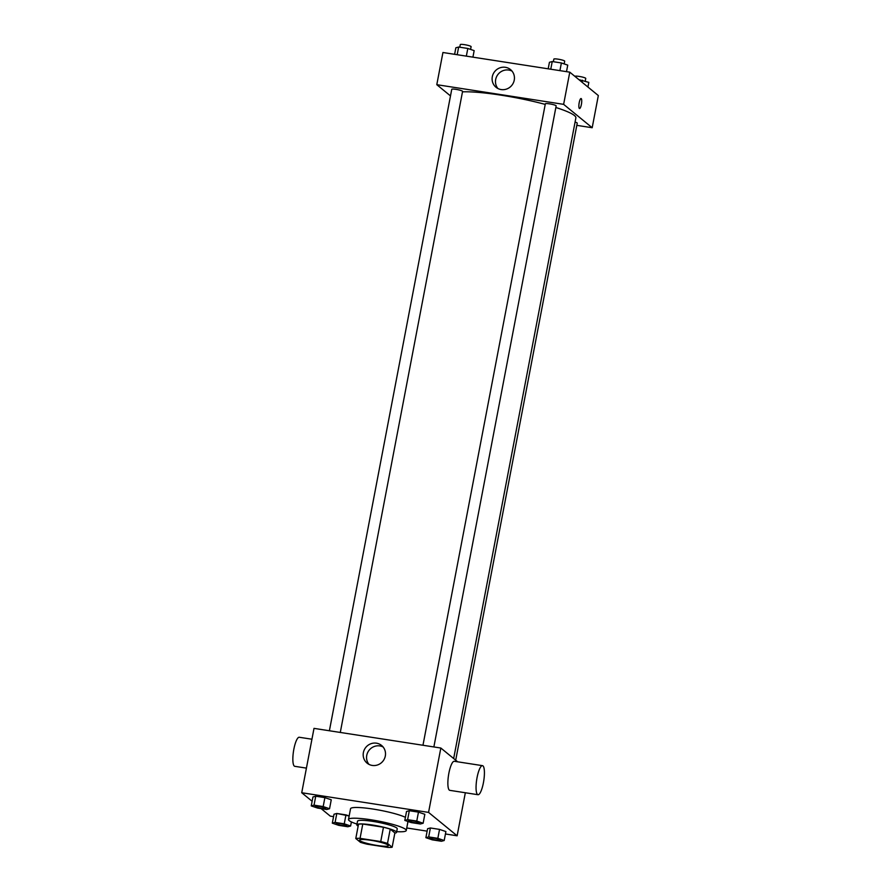<?xml version="1.0" encoding="UTF-8"?>
<svg xmlns="http://www.w3.org/2000/svg" width="892" height="892" viewBox="0 0 892 892"><rect width="100%" height="100%" fill="white"/><g stroke="black" fill="none" stroke-linecap="round" stroke-linejoin="round"><path stroke-width="1.34" d="M388.065 845.058A14.707 2.018 10.8 0 1 388.41 845.627A14.707 2.018 10.8 0 1 373.592 844.858A14.707 2.018 10.8 0 1 359.521 840.119A14.707 2.018 10.8 0 1 372.555 840.565A14.707 2.018 10.8 0 1 388.065 845.058M380.739 841.557L360.056 838.346A19.747 2.709 10.8 0 0 355.785 838.513L360.435 842.327A19.747 2.709 10.8 0 0 367.203 844.2L387.875 847.4A19.747 2.709 10.8 0 0 392.145 847.233L387.496 843.431A19.747 2.709 10.8 0 0 380.739 841.557L383.46 827.252L362.788 824.041L360.056 838.346M392.145 847.233L394.877 832.938L390.228 829.125L387.496 843.431M355.785 838.513L358.517 824.208A19.747 2.709 10.8 0 1 362.788 824.041M383.46 827.252A19.747 2.709 10.8 0 1 390.228 829.125M394.844 833.117A20.215 2.776 -169.2 0 0 396.55 832.359A20.215 2.776 -169.2 0 0 377.216 825.847A20.215 2.776 -169.2 0 0 356.845 824.788A20.215 2.776 -169.2 0 0 358.149 826.115M356.845 824.788L357.525 821.209A20.215 2.776 10.8 0 1 375.443 821.822A20.215 2.776 10.8 0 1 396.75 827.999A20.215 2.776 10.8 0 1 397.23 828.779L396.55 832.359M356.967 824.085A29.403 4.036 10.8 0 1 348.493 819.48A29.403 4.036 10.8 0 1 374.562 820.372A29.403 4.036 10.8 0 1 405.559 829.359A29.403 4.036 10.8 0 1 406.261 830.508A29.403 4.036 10.8 0 1 396.684 831.667M348.493 819.48L350.545 808.754A29.403 4.036 10.8 0 1 373.313 809.1A29.403 4.036 10.8 0 1 405.403 817.328M344.256 823.829L345.962 814.887L349.162 815.979L336.808 813.471L334.021 814.218L332.315 823.16L338.67 825.334L347.824 826.75L350.623 826.003L344.256 823.829L335.102 822.413L332.315 823.16M329.549 808.743L331.255 799.801L324.889 797.638L315.735 796.21L312.947 796.969L311.241 805.911L317.608 808.074L326.751 809.501L329.549 808.743L323.183 806.569L314.029 805.153L311.241 805.911M445.442 833.975L457.128 835.793L428.561 812.4L301.73 792.743L312.122 801.261M321.12 808.62L330.285 816.135L333.552 816.637M406.741 827.977L427.134 831.143M444.194 840.509L445.9 831.567L439.544 829.393L430.39 827.977L427.591 828.724L425.885 837.666L432.252 839.84L441.406 841.256L444.194 840.509L437.838 838.335L428.684 836.919L425.885 837.666M423.131 823.249L424.837 814.307L418.471 812.133L409.317 810.716L406.529 811.475L404.823 820.417L411.179 822.58L420.333 823.996L423.131 823.249L416.765 821.075L407.611 819.659L404.823 820.417M465.334 792.754L457.128 835.793M457.674 761.813L440.838 748.031L314.006 728.374L301.73 792.743M440.838 748.031L428.561 812.4M385.322 755.992A11.44 10.994 129.3 0 1 367.103 763.151A11.44 10.994 129.3 0 1 365.854 747.329A11.44 10.994 129.3 0 1 385.322 755.992M477.989 794.716L449.802 790.345A14.707 3.568 -81.2 0 1 448.52 775.271A14.707 3.568 -81.2 0 1 454.307 761.289L482.494 765.659A14.707 3.568 -81.2 0 1 482.962 765.882A14.707 3.568 -81.2 0 1 483.598 781.76A14.707 3.568 -81.2 0 1 477.989 794.716A14.707 3.568 -81.2 0 1 476.707 779.641A14.707 3.568 -81.2 0 1 482.494 765.659M311.932 739.223L299.277 737.26A14.707 3.568 98.8 0 0 293.669 750.217A14.707 3.568 98.8 0 0 294.304 766.094A14.707 3.568 98.8 0 0 294.773 766.317L306.424 768.123M368.942 764.355A11.44 10.994 129.3 0 1 383.159 747.005M555.85 107.497A62.485 8.585 10.8 0 1 574.392 115.492A62.485 8.585 10.8 0 1 575.864 117.922L453.66 758.534M462.491 91.843A62.485 8.585 10.8 0 1 545.224 104.397M433.869 746.95L556.162 105.869A5.508 0.758 -169.2 0 0 550.888 104.096A5.508 0.758 -169.2 0 0 545.335 103.806L422.964 745.266M575.072 122.081A5.508 0.758 10.8 0 1 577.102 122.918A5.508 0.758 10.8 0 1 577.236 123.129L455.7 760.207M329.393 730.76L451.753 89.3A5.508 0.758 10.8 0 1 456.637 89.468A5.508 0.758 10.8 0 1 462.457 91.151A5.508 0.758 10.8 0 1 462.58 91.363L340.287 732.443M576.812 125.348L592.188 127.734L563.633 104.353L436.79 84.684L450.493 95.912M436.79 84.684L442.934 52.505L569.776 72.163L598.331 95.556L592.188 127.734M569.776 72.163L563.633 104.353M514.249 80.124A11.44 10.994 129.3 0 1 496.03 87.282A11.44 10.994 129.3 0 1 494.781 71.46A11.44 10.994 129.3 0 1 514.249 80.124M581.071 98.533A5.051 1.227 -81.2 0 1 581.238 98.611A5.051 1.227 -81.2 0 1 581.45 104.074A5.051 1.227 -81.2 0 1 579.521 108.523A5.051 1.227 -81.2 0 1 579.086 103.338A5.051 1.227 -81.2 0 1 581.071 98.533A5.051 1.227 -81.2 0 1 581.238 98.611A5.051 1.227 -81.2 0 1 581.45 104.063A5.051 1.227 -81.2 0 1 579.521 108.523M497.87 88.486A11.44 10.994 129.3 0 1 512.086 71.137M566.498 71.661L567.747 65.127L561.38 62.964L552.226 61.537L549.439 62.295L548.19 68.818M561.38 62.964L559.92 70.635M552.226 61.537L550.765 69.219M553.363 61.715L553.854 59.106A5.508 0.758 10.8 0 1 558.749 59.273A5.508 0.758 10.8 0 1 564.558 60.957A5.508 0.758 10.8 0 1 564.692 61.169L564.168 63.912M472.927 57.155L474.165 50.632L467.809 48.458L458.655 47.042L455.857 47.789L454.619 54.312M467.809 48.458L466.338 56.129M458.655 47.042L457.183 54.713M459.781 47.209L460.283 44.6A5.508 0.758 10.8 0 1 465.167 44.767A5.508 0.758 10.8 0 1 470.976 46.451A5.508 0.758 10.8 0 1 471.11 46.663L470.586 49.406M587.928 87.037L588.82 82.387L578.941 79.667M582.454 80.213L582.063 82.231M574.927 76.355L574.927 76.389A5.508 0.758 10.8 0 1 579.811 76.522A5.508 0.758 10.8 0 1 585.631 78.217A5.508 0.758 10.8 0 1 585.754 78.429L585.241 81.161M419.262 822.647A5.508 0.758 10.8 0 1 419.385 822.859A5.508 0.758 10.8 0 1 419.385 822.881A5.508 0.758 10.8 0 1 413.821 822.602A5.508 0.758 10.8 0 1 408.547 820.83A5.508 0.758 10.8 0 1 408.558 820.796A5.508 0.758 10.8 0 1 413.442 820.963A5.508 0.758 10.8 0 1 419.262 822.647M424.837 814.307L418.471 812.133L416.765 821.075M418.471 812.133L409.317 810.716L407.611 819.659M409.317 810.716L406.529 811.475M408.558 820.796L408.547 820.83A5.508 0.758 10.8 0 1 413.442 820.997A5.508 0.758 10.8 0 1 419.251 822.68A5.508 0.758 10.8 0 1 419.385 822.892L419.385 822.892M314.976 806.29L314.976 806.323A5.508 0.758 10.8 0 1 319.86 806.491A5.508 0.758 10.8 0 1 325.669 808.174A5.508 0.758 10.8 0 1 325.814 808.364A5.508 0.758 10.8 0 1 325.803 808.375A5.508 0.758 10.8 0 1 320.25 808.096A5.508 0.758 10.8 0 1 314.976 806.323A5.508 0.758 10.8 0 1 314.976 806.29A5.508 0.758 10.8 0 1 319.871 806.457A5.508 0.758 10.8 0 1 325.68 808.141A5.508 0.758 10.8 0 1 325.803 808.386L325.803 808.386M331.255 799.801L324.889 797.638L323.183 806.569M324.889 797.638L315.735 796.21L314.029 805.153M315.735 796.21L312.947 796.969M429.632 838.056L429.621 838.079A5.508 0.758 10.8 0 1 434.504 838.246A5.508 0.758 10.8 0 1 440.325 839.929A5.508 0.758 10.8 0 1 440.458 840.119A5.508 0.758 10.8 0 1 440.458 840.13A5.508 0.758 10.8 0 1 434.895 839.863A5.508 0.758 10.8 0 1 429.621 838.079A5.508 0.758 10.8 0 1 429.632 838.056A5.508 0.758 10.8 0 1 434.515 838.224A5.508 0.758 10.8 0 1 440.325 839.907A5.508 0.758 10.8 0 1 440.458 840.153L440.458 840.119M445.9 831.567L439.544 829.393L437.838 838.335M439.544 829.393L430.39 827.977L428.684 836.919M430.39 827.977L427.591 828.724M336.039 823.572L336.05 823.55A5.508 0.758 10.8 0 1 336.05 823.55A5.508 0.758 10.8 0 1 340.934 823.717A5.508 0.758 10.8 0 1 346.754 825.401A5.508 0.758 10.8 0 1 346.877 825.613A5.508 0.758 10.8 0 1 346.877 825.624L346.877 825.646A5.508 0.758 10.8 0 1 341.313 825.356A5.508 0.758 10.8 0 1 336.039 823.572A5.508 0.758 10.8 0 1 340.934 823.74A5.508 0.758 10.8 0 1 346.743 825.434A5.508 0.758 10.8 0 1 346.877 825.646M351.392 821.933L350.623 826.003M345.962 814.887L336.808 813.471L335.102 822.413M336.808 813.471L334.021 814.218M407.978 821.487L406.261 830.508"/></g></svg>
